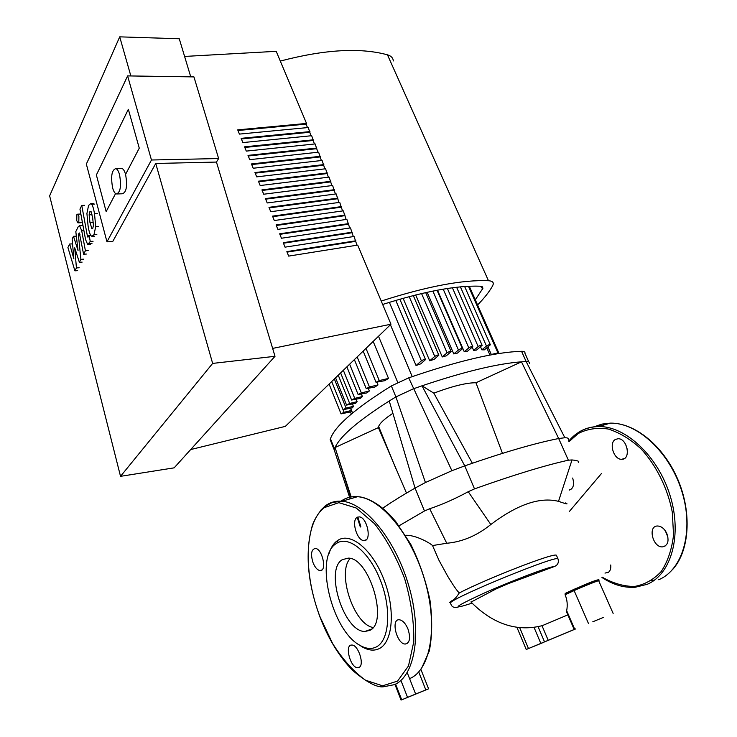 <?xml version="1.0" encoding="UTF-8"?>
<svg xmlns="http://www.w3.org/2000/svg" width="737" height="737" viewBox="0 0 737 737"><rect width="100%" height="100%" fill="white"/><g stroke="black" fill="none" stroke-linecap="round" stroke-linejoin="round"><path stroke-width="1.11" d="M615.404 439.464L617.974 438.745C627.408 438.11 631.379 459.639 621.779 459.289C613.903 459.943 608.486 443.048 615.404 439.464M625.538 444.116L627.427 449.8M666.709 533.219C669.343 540.866 667.998 545.417 662.683 546.872C652.918 547.941 647.408 526.034 657.422 525.997C661.19 526.098 664.286 528.512 666.709 533.219M665.299 530.769L667.943 537.181M608.55 572.271L604.976 573.091M610.752 564.984C611.084 568.9 610.07 571.497 607.73 572.769M572.677 478.046C574.519 484.587 573.395 488.603 569.286 490.087M400.91 680.398L407.552 697.377L415.64 694.051L407.211 672.605M407.552 697.377L401.72 699.828L395.585 684.093M418.717 671.951L425.82 689.915L428.575 688.819L401.72 699.828M349.587 497.263L334.183 449.773L335.04 447.543L378.394 427.607L406.483 493.081M389.247 400.992L395.907 396.911L413.31 388.841L421.988 385.82L464.761 465.876L451.892 470.703L425.433 482.523L415.051 488.078L389.247 400.992C358.246 420.68 340.172 436.193 335.04 447.543L351.19 496.95M357.758 517.042L360.817 526.402M502.468 453.366L475.964 382.752L521.474 361.821C497.282 363.645 464.117 371.651 421.988 385.82L433.826 393.143L472.353 463.241M451.892 470.703L408.703 377.851C457.843 360.918 495.457 352.065 521.566 351.309L526.154 361.563L521.474 361.821L558.674 438.524L568.365 460.192L572.004 459.943L558.508 501.344C539.935 496.72 517.374 504.44 490.824 524.514L468.235 491.708L474.508 488.88C513.486 474.997 544.772 465.434 568.365 460.192M568.43 440.081C569.102 438.487 567.914 437.714 564.855 437.741L526.154 361.563C528.613 361.498 529.728 362.07 529.507 363.277M564.855 437.741L558.674 438.524C534.961 443.213 503.657 452.325 464.761 465.876L474.508 488.88M382.687 508.235C391.421 502.183 402.209 495.467 415.051 488.078L424.466 510.99L429.699 508.742L446.751 543.252L432.536 545.555C429.634 542.754 415.134 534.721 405.543 535.311M433.826 393.143C452.5 386.151 466.539 382.687 475.964 382.752M378.394 427.607L378.643 426.456C379.896 423.121 384.64 418.736 392.895 413.31M578.324 462.532C579.853 461.39 577.744 460.533 572.004 459.943M565.629 502.92C568.863 504.633 566.495 504.108 558.508 501.344M468.235 491.708C454.886 498.94 442.043 504.615 429.699 508.742M490.824 524.514C477.06 535.624 462.366 541.87 446.751 543.252M399.049 525.785L424.466 510.99M432.536 545.555L438.985 560.313L447.58 576.039C453.052 585.104 456.949 590.742 459.252 592.953C486.475 578.821 556.38 551.46 556.499 555.44L557.973 558.849C557.9 554.556 456.747 595.782 450.574 602.636L450.722 603.833M418.358 692.973L407.911 697.285L418.358 692.973M425.82 689.915L415.64 694.051M450.491 602.415L449.487 602.562L450.289 601.917C451.938 600.001 453.679 601.585 459.252 592.953M575.661 628.891L574.169 629.49L574.703 629.26L566.679 610.706C567.748 604.939 567.223 599.623 565.086 594.759L565.159 593.552L566.725 592.824M471.054 602.083L495.881 589.02L507.526 583.934L554.371 566.523C557.808 565.104 559.005 562.552 557.973 558.849M567.849 614.879L542.404 625.593C519.594 631.563 494.739 626.082 470.906 601.926M566.679 610.706L566.771 612.392M574.703 629.26L526.227 649.5L548.236 640.352L541.999 625.704M575.671 628.91L548.236 640.352M603.621 617.32L592.788 621.788L603.621 617.32M542.708 642.719L532.879 646.773L542.708 642.719M408.703 377.851L391.356 385.93L395.907 396.911L425.433 482.523M528.807 361.922L524.928 353.263C525.241 351.927 524.127 351.273 521.566 351.309M334.183 449.773L330.167 439.648L330.462 438.736C334.856 426.143 355.16 408.547 391.356 385.93M481.86 349.826L484.366 349.854L490.363 344.805C489.737 344.409 488.438 344.815 486.457 346.04L481.86 349.826L480.533 346.786M473.633 350.351L476.572 350.066L482.127 345.331C481.491 344.925 480.174 345.331 478.184 346.574L473.633 350.351L472.27 347.238M464.246 351.733L467.562 351.171L472.804 346.657C472.159 346.233 470.823 346.648 468.815 347.901L464.246 351.733L437.492 290.175M453.78 353.935L457.456 353.097L462.458 348.739C461.804 348.306 460.459 348.721 458.432 349.992L453.78 353.935L427.147 292.276M442.274 356.938L447.073 352.83C449.119 351.549 450.473 351.134 451.136 351.577L446.309 355.824L442.274 356.938L415.686 294.957M429.717 360.78L434.747 356.432C436.792 355.142 438.156 354.727 438.837 355.179L434.111 359.38L429.717 360.78L403.102 298.282M416.055 365.534L421.407 360.854C423.462 359.555 424.834 359.14 425.516 359.601L420.836 363.811L416.055 365.534L389.366 302.327M373.171 341.434L388.519 378.413L379.26 380.568L376.017 382.291L384.705 380.688L388.519 378.413M376.985 382.494L377.998 384.944L369.449 386.953L366.243 388.657L374.857 387.054L377.998 384.944M368.371 388.583L369.357 390.978L361.314 392.885L358.145 394.562L366.805 392.922L369.357 390.978M361.462 394.203L362.411 396.552L354.746 398.385L351.604 400.044L360.43 398.339L362.411 396.552M356.164 399.362L357.095 401.665L355.649 403.305L346.565 405.092L349.67 403.461L357.095 401.665M352.479 404.069L353.392 406.317L352.507 407.791L343.018 409.708L346.086 408.095L353.392 406.317M350.499 408.28L351.383 410.481L351.116 411.78L341.047 413.862L344.078 412.278L351.383 410.481M491.284 354.469L497.936 352.922L498.829 353.041L498.23 353.631M356.966 517.466C351.19 520.939 356.994 540.58 363.802 540.553C372.203 541.815 367.339 516.959 359.149 516.867L356.966 517.466M407.957 628.947C405.516 623.336 402.642 620.278 399.316 619.771C390.518 618.794 396.746 644.221 405.276 644.046C409.864 642.95 410.758 637.92 407.957 628.947M358.965 667.455C364.861 665.244 358.339 644.682 351.871 645.059C344.234 644.249 350.305 667.98 357.685 667.722L358.965 667.455M334.054 543.722L335.086 544.45M313.041 562.69C315.012 567.481 317.334 570.106 319.996 570.567C327.339 571.617 322.382 548.392 315.27 548.439C311.244 549.489 310.507 554.242 313.041 562.69M369.771 630.393C388.86 622.553 369.209 557.329 348.196 558.13L342.29 559.678C324.446 569.673 343.857 631.95 364.916 631.48L369.771 630.393M350.232 558.462C336.643 572.327 353.723 624.488 373.106 627.5M336.072 543.685C314.119 556.905 331.659 630.955 360.246 645.52C366.132 648.827 371.457 649.325 376.22 646.994C389.32 640.729 391.752 609.425 380.651 580.931C369.734 552.345 349.034 535.329 336.901 543.141L336.072 543.685M358.947 644.746L362.475 647.049C368.638 650.513 374.221 651.038 379.223 648.615C392.968 642.12 395.566 609.37 383.931 579.568C372.489 549.664 350.784 531.967 338.108 540.184L337.242 540.755C333.557 543.427 330.812 547.711 328.997 553.598M119.514 174.558C118.528 171.131 117.321 169.132 115.875 168.561C111.72 169.971 110.642 176.429 112.632 187.926C113.609 191.39 114.834 193.407 116.299 193.988C120.435 192.615 121.513 186.139 119.514 174.558M120.776 168.441L121.918 168.414C123.374 168.976 124.59 170.966 125.576 174.383C127.575 185.945 126.488 192.403 122.305 193.776L117.441 193.951M74.732 247.807L76.427 267.927L74.916 270.829L67.915 247.531L69.656 244.03L73.829 258.751L72.143 239.009L73.488 236.301L78.039 250.534L75.819 231.602L78.14 226.885L79.568 225.669L81.696 230.653L85.4 250.755L83.594 254.219L79.366 232.975L78.352 234.513L80.904 259.341L79.366 262.308L74.732 247.807M79.172 267.743L76.427 267.927M77.652 270.645L74.916 270.829M72.383 243.873L69.656 244.03M76.233 236.153L73.488 236.301M88.191 250.58L85.4 250.755M86.376 254.053L83.594 254.219M79.946 234.43L78.352 234.513M83.677 259.166L80.904 259.341M82.12 262.123L79.366 262.308M89.757 211.823L90.872 211.335L92.595 217.406L93.452 225.264L92.798 228.258L91.996 228.903L89.969 222.565L89.131 214.808L89.757 211.823L91.167 211.768M88.108 226.222L86.92 213.546L88.578 205.411L90.771 203.642L91.563 204.213C92.65 205.439 93.627 208.58 94.502 213.656L95.709 226.591L93.986 234.698L91.876 236.328L91.001 235.674C89.932 234.421 88.965 231.271 88.108 226.222M94.428 204.103L91.563 204.213M85.547 239.525L79.965 209.142L81.761 205.439L87.298 235.518L87.943 237.24L89.14 235.425L90.246 241.432L87.731 244.629L85.547 239.525M84.58 205.328L81.761 205.439M90.743 235.343L89.14 235.425M93.065 241.275L90.246 241.432M78.896 216.328L78.804 222.316L77.993 222.878L76.749 220.704L76.841 214.734L77.661 214.163L78.896 216.328M128.339 109.288L139.265 148.155L125.576 174.383L139.265 148.155L128.339 109.288L96.372 174.982L128.339 109.288M106.156 211.602L96.372 174.982L106.156 211.602L115.562 193.582L106.156 211.602M184.6 56.436L276.2 51.323L306.528 123.438L306.048 124.12L307.513 127.593M306.528 123.438L237.719 129.869L239.424 134.097L308.241 127.519L310.95 135.783M309.964 131.61L241.137 138.335L242.851 142.582L311.687 135.709L314.404 144.001M313.409 139.809L244.564 146.838L246.287 151.103L315.141 143.927L317.877 152.255M316.873 148.045L248.01 155.378L249.742 159.662L318.614 152.172L321.36 160.537M320.355 156.308L251.474 163.946L253.206 168.248L322.097 160.454L324.86 168.856M323.838 164.609L254.947 172.559L256.688 176.871L325.588 168.773L328.37 177.202M327.348 172.937L258.429 181.201L260.179 185.531L329.107 177.12L331.89 185.586M330.867 181.302L261.93 189.879L263.689 194.227L332.627 185.494L335.427 194.006M334.395 189.695L265.449 198.594L267.209 202.961L336.164 193.905L338.983 202.454M337.942 198.124L268.977 207.337L270.746 211.722L339.72 202.353L342.548 210.939M341.498 206.59L272.524 216.125L274.302 220.529L343.285 210.837L346.132 219.451M345.073 215.084L276.08 224.942L277.867 229.364L346.869 219.35L349.725 228.009M348.656 223.615L279.655 233.804L281.451 238.244L350.462 227.899L353.336 236.595M352.258 232.183L283.248 242.694L285.044 247.153L354.064 236.476L356.957 245.209M355.879 240.778L286.85 251.621L288.655 256.108L357.694 245.089L390.969 324.216L285.366 426.364L190.68 449.561M355.354 241.386L287.062 252.137M351.733 232.791L283.459 243.21M348.14 224.232L279.876 234.329M344.557 215.711L276.301 225.485M340.982 207.217L272.745 216.669M337.426 198.76L269.208 207.898M333.889 190.339L265.679 199.156M326.85 173.591L258.669 181.781M323.35 165.263L255.186 173.149M319.858 156.972L251.713 164.554M316.385 148.708L248.258 155.986M312.93 140.481L244.813 147.455M309.485 132.291L241.386 138.961M306.048 124.12L237.968 130.504M330.36 181.947L262.169 190.45M272.626 348.408L390.969 324.216M382.66 304.455C423.913 291.428 456.36 285.339 480.008 286.205L482.947 288.222L475.301 299.821M393.318 60.941C393.079 57.956 391.126 55.92 387.459 54.824C360.153 47.38 324.437 49.471 280.3 61.079M381.222 301.055C426.944 286.398 462.698 279.627 488.474 280.733C491.92 280.944 493.523 282.059 493.274 284.086L492.62 285.855C489.193 291.926 484.172 298.292 477.567 304.952M190.754 76.86L179.266 38.757L119.716 36.85L49.628 195.867L120.527 476.332L212.643 363.415L155.747 163.476L216.448 162.066L218.631 158.547L193.942 76.906L127.612 75.902L86.34 164.056L106.966 241.819L151.463 160.003L218.631 158.547M120.527 476.332L174.153 467.838L275.012 356.303L216.448 162.066M275.012 356.303L212.643 363.415M155.747 163.476L112.743 241.496L106.966 241.819M151.463 160.003L127.612 75.902M130.845 75.948L119.716 36.85M651.112 580.839L654.659 579.982M606.256 424.309L597.569 426.566M658.694 579.743C683.052 569.701 694.208 530.373 681.808 491.183C669.638 451.947 637.21 422.476 610.328 423.13L601.834 424.116L593.985 426.861M601.954 577.486C612.972 584.763 624.073 588.015 635.257 587.251L647.178 584.312C671.425 574.316 682.453 534.776 669.997 495.282C657.763 455.733 625.381 425.968 598.61 426.539C591.185 426.622 584.478 428.575 578.49 432.389L573.294 436.368M602.175 577.154C612.926 583.299 623.668 586.403 634.373 586.486C644.7 584.653 653.673 579.632 661.301 571.415C667.777 561.483 671.858 549.341 673.544 534.988L672.291 512.151C667.713 488.419 656.492 465.766 641.291 449.128C630.642 439.326 619.651 432.637 608.329 429.045C597.256 427.396 587.196 428.906 578.149 433.577L568.973 441.712M349.955 498.405L350.112 498.866M366.123 539.825L363.802 540.553M597.292 580.01L574.51 589.121L574.123 590.586C582.055 586.882 601.65 579.107 598.72 580.82L613.138 613.424M565.086 594.759L574.123 590.586L588.476 623.52M574.418 589.167L565.482 593.303M538.065 626.653L544.532 641.872M534.021 627.344L540.82 643.401M528.475 648.551L519.64 627.546M472.048 603.124C450.353 610.218 453.928 607.085 482.763 593.727C511.156 581.005 549.959 566.311 554.371 566.523M491.432 354.792L487.958 346.915M460.413 286.868L486.457 346.04M452.417 287.78L478.184 346.574M443.204 289.162L468.815 347.901M432.895 291.069L458.432 349.992M412.223 376.616L390.417 324.75M486.788 347.873L489.948 355.068M365.985 348.38L379.26 380.568M357.141 356.929L369.449 386.953M349.633 364.198L361.314 392.885M343.35 370.278L354.746 398.385M351.337 414.028L350.49 411.937M378.514 336.265L397.75 382.448M343.129 409.901L344.078 412.278M334.358 378.975L346.086 408.095M338.255 375.207L349.67 403.461M421.555 293.538L447.073 352.83M468.483 286.278L497.936 352.922M395.769 300.392L421.407 360.854M409.182 296.624L434.747 356.432M324.344 507.609C304.206 522.699 303.064 573.11 320.116 617.062L332.682 643.65C342.788 659.551 353.732 671.739 365.515 680.214L382.586 685.815L397.565 681.089L408.491 665.962L413.779 641.789C414.139 621.954 411.108 600.931 404.668 578.729C396.478 557.209 386.4 538.848 374.451 523.629L356.192 507.996L338.854 502.662L324.344 507.609M409.79 678.556C430.684 669.887 438.275 626.275 424.788 580.36C411.504 534.417 380.909 498.111 357.491 496.71L341.922 501.243L332.23 502.459L324.151 506.945C319.48 511.377 315.629 517.245 312.608 524.541C304.786 551.405 307.255 582.267 320.015 617.127C328.49 639.108 339.398 656.888 352.737 670.495C367.256 682.711 377.74 688.1 384.189 686.644L394.433 684.655C415.051 676.096 422.365 632.235 408.823 585.906C395.474 539.539 365.064 502.781 341.922 501.243C335.492 500.727 329.826 502.376 324.925 506.181L320.54 510.455M421.573 668.321L429.293 651.029C432.232 636.188 432.462 619.283 429.984 600.333C425.866 580.747 419.427 562.009 410.666 544.127L395.787 521.612L389.928 514.988C375.474 500.11 362.521 496.646 357.491 496.71C351.3 496.259 345.791 497.751 340.964 501.197M354.377 497.622L345.248 500.276M83.898 230.543L81.696 230.653M79.66 233.371L78.905 233.417M92.558 228.636L91.692 228.682M92.807 222.427L89.969 222.565M91.968 214.679L89.131 214.808M97.358 213.527L94.502 213.656M98.574 226.452L95.709 226.591M96.833 234.55L93.986 234.698M90.117 235.37L87.298 235.518M92.005 243.302L89.186 243.459M81.586 222.187L78.804 222.316M481.316 286.371L482.588 289.226M387.459 54.824L488.474 280.733M624.506 458.432L621.779 459.289M665.557 545.785L662.683 546.872M570.982 489.423L569.332 489.948M568.724 441.141C576.445 431.808 586.403 426.935 598.61 426.539L610.328 423.13C634.815 422.651 663.374 445.756 677.745 479.234C692.181 512.712 689.583 551.156 672.411 569.747M401.066 700.095L394.958 684.406M360.329 527.019L357.205 517.31M350.692 497.033L335.961 450.371M378.643 426.456L396.009 468.981M428.575 688.8L420.855 669.334M565.159 593.552L574.178 589.379C583.649 585.104 601.788 577.191 598.711 580.655M601.549 473.43L569.425 511.386M566.55 611.857L574.169 629.49M526.227 649.5L516.858 627.205M458.165 607.085C453.633 608.191 451.099 606.708 450.574 602.636L450.289 601.917M330.462 438.736L334.487 448.888M490.289 344.63L464.651 286.518M482.044 345.156L456.618 287.264M472.721 346.473L447.387 288.489M437.05 290.258L462.375 348.555M376.017 382.291L363.175 351.098M366.243 388.657L354.368 359.619M358.145 394.562L346.878 366.86M340.623 372.913L351.604 400.044M352.562 412.996L350.637 408.252M329.098 384.06L341.047 413.862M331.705 381.545L343.018 409.708M335.565 377.805L346.565 405.092M469.294 286.242L498.765 352.885M399.85 299.204L425.433 359.398M413.291 295.555L438.745 354.976M425.682 292.598L451.053 351.383M407.736 643.115L405.276 644.046M359.638 666.976L357.685 667.722M321.857 569.968L319.996 570.567M371.706 629.02L364.916 631.48M360.246 645.52L362.475 647.049M336.901 543.141L338.108 540.184M121.918 168.414L115.875 168.561M79.568 225.669L82.36 225.531M90.771 203.642L93.627 203.523M92.595 236.291L94.714 236.181M88.2 244.601L90.54 244.463M78.325 222.86L80.775 222.74M77.661 214.163L80.444 214.043M482.302 286.767L482.947 288.222"/></g></svg>
